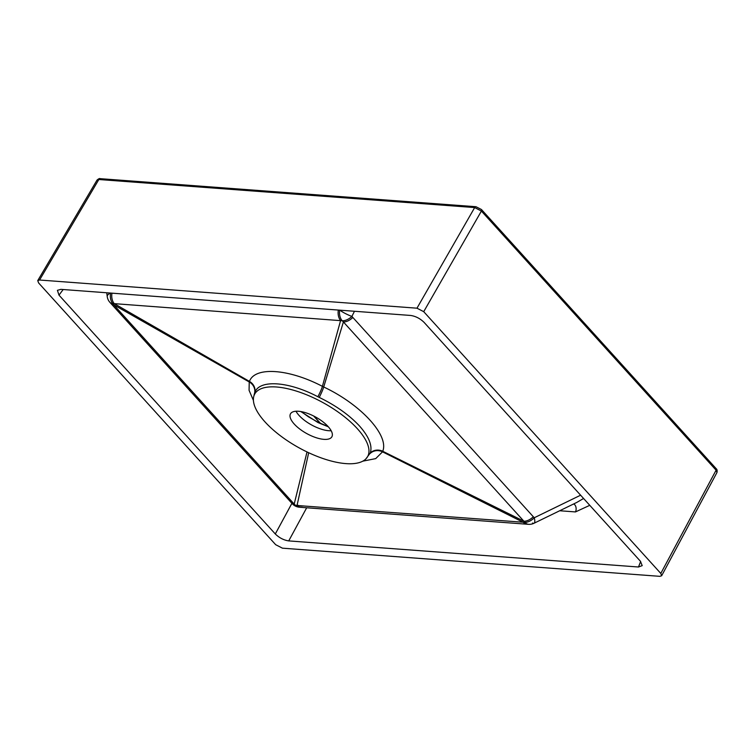 <?xml version="1.0" encoding="UTF-8"?>
<svg xmlns="http://www.w3.org/2000/svg" width="755" height="755" viewBox="0 0 755 755"><rect width="100%" height="100%" fill="white"/><g stroke="black" fill="none" stroke-linecap="round" stroke-linejoin="round"><path stroke-width="1.13" d="M294.233 424.036A23.66 9.381 -151 0 0 315.675 437.541A23.66 9.381 -151 0 0 331.879 436.777A23.66 9.381 -151 0 0 328.132 426.566A23.66 9.381 -151 0 0 306.69 413.07A23.66 9.381 -151 0 0 290.486 413.834A23.66 9.381 -151 0 0 294.233 424.036M295.979 411.23A23.66 9.381 -151 0 0 299.027 415.401A23.66 9.381 -151 0 0 331.171 430.737M328.359 426.82L317.94 422.517L300.811 411.55M308.682 452.726L297.026 505.491L524.791 522.356A10.759 6.455 -43.6 0 0 534.257 517.76A10.759 3.152 64 0 1 534.276 517.836A10.759 3.152 64 0 1 534.002 523.262L534.002 523.262A10.759 3.152 64 0 1 532.511 523.026M339.75 310.163A10.759 1.859 26.6 0 0 351.811 316.383A10.759 1.859 26.6 0 0 351.896 316.411L533.313 516.75A10.759 6.436 137.8 0 1 523.904 521.233L343.402 321.951L323.716 386.994C360.843 404.416 389.316 435.493 382.728 451.264L523.904 521.233L524.791 522.356A10.759 7.314 93.2 0 0 528.689 524.329A10.759 10.759 0 0 0 534.002 523.262L576.65 502.5M354.473 311.258L351.896 316.411A10.759 6.427 139.4 0 1 342.213 320.762L114.231 303.642L249.452 381.407C254.812 366.345 288.684 368.714 322.394 386.343L340.59 320.535A10.759 7.484 94.3 0 1 338.344 310.06M264.967 421.856A64.534 25.576 29 0 1 253.68 396.819A64.534 25.576 29 0 1 295.667 390.873A64.534 25.576 29 0 1 357.398 428.755A64.534 25.576 29 0 1 365.816 458.974A64.534 25.576 29 0 1 320.158 457.521A64.534 25.576 29 0 1 264.967 421.856M365.816 458.974L370.28 452.991C372.583 445.771 369.016 436.796 359.569 426.075C349.386 415.108 335.947 405.558 319.252 397.423L317.874 396.743C288.75 381.341 259.38 379.293 254.822 392.477L254.265 394.242M253.425 400.443L249.065 390.288L249.244 381.973L113.694 304.784L294.195 504.076L295.394 505.237L297.026 505.491A10.759 7.484 94.3 0 0 300.773 507.332L527.141 524.225A10.759 7.484 94.3 0 1 523.394 522.385L382.521 451.83L375.716 458.615L362.787 461.163M111.976 293.166A10.759 7.484 94.3 0 0 114.231 303.642L112.816 303.642L113.694 304.784A10.759 6.446 137.8 0 1 110.843 303.406L291.336 502.688A10.759 6.436 137.8 0 0 294.195 504.076L307.021 451.943M370.28 452.991A10.759 9.787 19.4 0 1 382.728 451.264L382.521 451.83A10.759 9.919 -158.8 0 0 370.063 453.566M254.595 393.062A10.759 9.919 19.3 0 0 249.244 381.973L249.452 381.407A10.759 9.806 -157.8 0 1 254.822 392.477M317.874 396.743A10.759 1.227 -63 0 0 322.394 386.343L323.716 386.994A10.759 0.953 -64.1 0 1 319.252 397.423M352.821 317.468A10.759 6.436 137.8 0 1 343.402 321.951L342.213 320.762A10.759 7.456 92.3 0 1 339.665 310.154M638.485 567.005L288.731 540.901C283.738 540.155 279.265 537.843 275.301 533.974L58.994 295.139L57.408 290.326L60.9 289.354L410.654 315.458C415.656 316.203 420.129 318.516 424.093 322.385L640.4 561.22L642.203 565.637L638.485 567.005L640.636 561.494M423.715 311.673L416.977 308.191L474.678 207.559A2.152 1.501 -85.7 0 1 475.971 206.719L481.454 209.512A2.152 1.284 137.8 0 1 481.397 211.07L423.715 311.673L660.795 573.432L716.099 470.205L481.397 211.07L474.678 207.559L98.839 179.511L97.046 180.067L37.75 280.586L38.59 282.927L275.669 544.695L282.417 548.168L659.842 576.339L661.654 575.744L660.795 573.432M97.046 180.067C98.669 178.727 99.698 178.265 100.141 178.671L100.141 178.671A2.152 1.501 -85.7 0 0 98.839 179.511L39.553 280.02L416.977 308.191M39.553 280.02L37.75 280.586M661.654 575.744L716.967 472.498L716.099 470.205A2.152 1.284 137.8 0 0 716.155 468.647L481.454 209.512M303.463 505.925A10.759 8.984 33.3 0 1 297.14 504.991M576.66 502.5L583.577 498.479M106.748 292.77L107.219 296.489A10.759 3.964 -7.2 0 1 110.523 293.053M107.219 296.489A10.759 10.759 0 0 0 109.815 302.245A10.759 6.295 -41.3 0 0 112.816 303.642A10.759 7.512 96.4 0 1 110.608 293.063M110.843 303.406L109.815 302.245M299.244 507.2A10.759 7.654 95.4 0 1 295.394 505.237A10.759 6.587 136.9 0 1 292.393 503.84A10.759 10.759 0 0 0 299.244 507.2L300.773 507.332M573.64 503.972A5.379 3.747 -85.7 0 1 575.47 511.928L559.71 510.748M533.313 516.75L534.257 517.76L580.604 495.195M306.69 507.775L288.731 540.901M589.768 505.322L575.47 511.928M63.165 289.524L58.994 295.139M275.301 533.974L291.911 503.321M320.309 423.347L313.655 416.005M475.971 206.719L100.141 178.671M301.236 411.626L308.408 416.788L318.317 422.404A6.455 0.727 116.1 0 0 318.015 422.555M253.68 396.819L254.275 394.195M716.155 468.647C717.099 469.384 717.373 470.658 716.967 472.498M320.592 423.48L313.967 416.165M291.336 502.688L292.393 503.84M527.141 524.225L528.689 524.329M318.317 422.404L328.066 426.5"/></g></svg>
